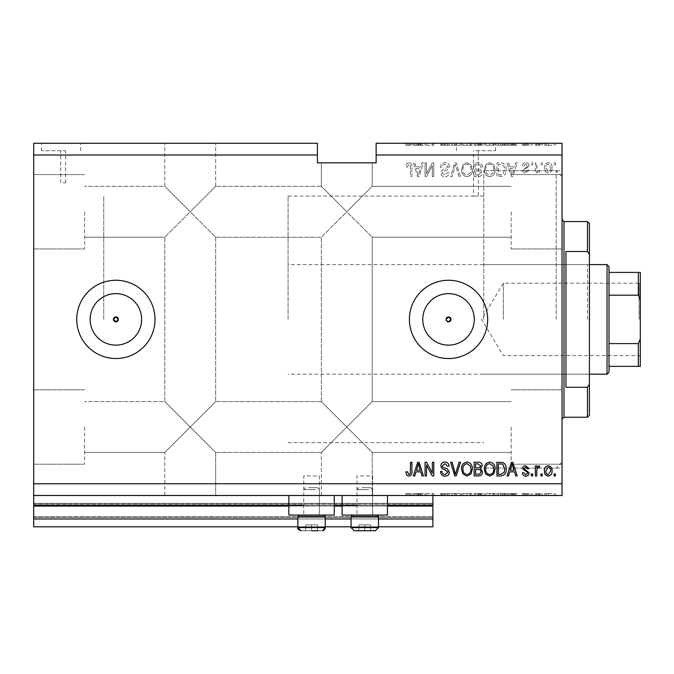 <?xml version="1.0" encoding="UTF-8"?>
<svg xmlns="http://www.w3.org/2000/svg" width="674" height="674" viewBox="0 0 674 674"><rect width="100%" height="100%" fill="white"/><g stroke="black" fill="none" stroke-linecap="round" stroke-linejoin="round"><path stroke-width="0.51" stroke-dasharray="3.37 2.53" d="M33.7 495.5L33.7 483.755L562.032 483.755L562.032 495.5L33.7 495.5L33.7 505.281L432.885 505.281L432.885 495.5L33.7 495.5L432.885 495.5M33.7 506.064L33.7 505.281L432.885 505.281L432.885 518.98L33.7 518.98L33.7 506.064L432.885 506.064M33.7 518.98L33.7 503.326L33.7 526.807L33.7 516.629L33.7 526.807L432.885 526.807L432.885 518.98M33.7 526.807L432.885 526.807L432.885 504.11L432.885 526.807L33.7 526.807M33.7 517.413L432.885 517.413L432.885 503.326L432.885 517.413L33.7 517.413M33.7 503.326L432.885 503.326L432.885 504.11L432.885 503.326L33.7 503.326L432.885 503.326L33.7 503.326L33.7 516.629L33.7 503.326M297.866 526.807L325.256 526.807M351.087 526.807L378.485 526.807M297.866 518.98L325.256 518.98M351.087 518.98L378.485 518.98M33.7 505.281L432.885 505.281M303.738 505.281L334.262 505.281M356.959 505.281L387.483 505.281M115.886 293.637A25.755 25.755 0 0 0 90.131 319.392A25.755 25.755 0 0 0 115.886 345.139A25.755 25.755 0 0 0 141.633 319.392A25.755 25.755 0 0 0 115.886 293.637M448.539 293.637A25.755 25.755 0 0 0 422.783 319.392A25.755 25.755 0 0 0 448.539 345.139A25.755 25.755 0 0 0 474.285 319.392A25.755 25.755 0 0 0 448.539 293.637M448.539 280.258A39.134 39.134 0 0 0 409.404 319.392A39.134 39.134 0 0 0 448.539 358.526A39.134 39.134 0 0 0 487.673 319.392A39.134 39.134 0 0 0 448.539 280.258M115.886 280.258A39.134 39.134 0 0 0 76.752 319.392A39.134 39.134 0 0 0 115.886 358.526A39.134 39.134 0 0 0 155.02 319.392A39.134 39.134 0 0 0 115.886 280.258M63.145 150.715L65.597 150.715L63.145 150.715M63.145 182.806L65.597 182.806L63.145 182.806M61.098 143.276L41.527 143.276L61.098 143.276M61.098 150.715L41.527 150.715L61.098 150.715M475.928 150.715L495.5 150.715L475.928 150.715M475.928 196.134C472.777 196.109 472.777 196.109 475.928 196.134C472.777 196.109 472.777 196.109 475.928 196.134C479.088 196.109 479.088 196.109 475.928 196.134C479.088 196.109 479.088 196.109 475.928 196.134M475.928 143.276L495.5 143.276L475.928 143.276M190.245 143.276L164.801 143.276L190.245 143.276M190.245 211.762L164.801 186.327L190.245 211.762L164.801 186.327L190.245 211.762L164.801 186.327L190.245 211.762L164.801 186.327L190.245 211.762L164.801 237.206L215.68 186.327L190.245 211.762L215.68 186.327L190.245 211.762L215.68 186.327L190.245 211.762L215.68 186.327L190.245 211.762L215.68 237.206L190.245 211.762M190.245 427.013L164.801 452.448L190.245 427.013L164.801 452.448L190.245 427.013L164.801 401.578L190.245 427.013L164.801 401.578L190.245 427.013L164.801 452.448L190.245 427.013L164.801 452.448L190.245 427.013L164.801 401.578L190.245 427.013L164.801 401.578L190.245 427.013L215.68 401.578L190.245 427.013L215.68 401.578L190.245 427.013L215.68 401.578L190.245 427.013L215.68 401.578L190.245 427.013L215.68 452.448L190.245 427.013M190.245 495.5L164.801 495.5L190.245 495.5M346.781 162.847L372.225 162.847L346.781 162.847M346.781 211.762L321.346 186.327L346.781 211.762L321.346 186.327L346.781 211.762L321.346 186.327L346.781 211.762L321.346 186.327L346.781 211.762L321.346 237.206L372.225 186.327L346.781 211.762L372.225 186.327L346.781 211.762L372.225 186.327L346.781 211.762L372.225 186.327L346.781 211.762L372.225 237.206L346.781 211.762M346.781 427.013L321.346 452.448L346.781 427.013L321.346 452.448L346.781 427.013L321.346 401.578L346.781 427.013L321.346 401.578L346.781 427.013L321.346 452.448L346.781 427.013L321.346 452.448L346.781 427.013L321.346 401.578L346.781 427.013L321.346 401.578L346.781 427.013L372.225 401.578L346.781 427.013L372.225 401.578L346.781 427.013L372.225 401.578L346.781 427.013L372.225 401.578L346.781 427.013L372.225 452.448L346.781 427.013M346.781 495.5L372.225 495.5L346.781 495.5M84.579 427.013L84.579 464.192L84.579 427.013M84.579 211.762L84.579 248.942L84.579 211.762M33.7 211.762L33.7 248.942L33.7 211.762M33.7 427.013L33.7 464.192L33.7 427.013M562.032 211.762L562.032 248.942L562.032 211.762M511.153 211.762L511.153 248.942L511.153 211.762M562.032 427.013L562.032 464.192L562.032 427.013M511.153 427.013L511.153 464.192L511.153 427.013M372.612 475.928L372.612 515.062L356.959 515.062L372.612 515.062L356.959 515.062L372.612 515.062L356.959 515.062L372.612 515.062L356.959 515.062L372.612 515.062L372.612 475.928L356.959 475.928L356.959 515.062L356.959 475.928L372.612 475.928M319.392 475.928L319.392 515.062L303.738 515.062L319.392 515.062L303.738 515.062L319.392 515.062L303.738 515.062L319.392 515.062L303.738 515.062L319.392 515.062L319.392 475.928L303.738 475.928L303.738 515.062L303.738 475.928L319.392 475.928M311.565 495.5L288.86 495.5L311.565 495.5M288.86 495.5L288.86 515.062L334.262 515.062L288.86 515.062L334.262 515.062L334.262 495.5M364.786 495.5L342.089 495.5L364.786 495.5M387.483 495.5L387.483 515.062L342.089 515.062L387.483 515.062L342.089 515.062L342.089 495.5M483.755 319.392L483.755 170.674L483.755 319.392M103.754 319.392L103.754 196.109L103.754 319.392M562.032 319.392L562.032 170.674L562.032 319.392M33.7 143.276L317.429 143.276L317.429 155.02L33.7 155.02L33.7 143.276M376.134 155.02L376.134 143.276L562.032 143.276L562.032 155.02L376.134 155.02L376.134 162.847L317.429 162.847L317.429 155.02M426.566 145.239L433.77 145.239L426.482 145.239L426.482 143.276L433.77 143.276L426.482 143.276L426.482 145.239L425.058 145.239L425.058 143.276L425.058 145.239L426.566 145.239L426.566 143.276M449.423 143.276L440.535 143.276L449.423 143.276L449.423 145.239L445.11 145.239L445.11 143.276M460.511 143.276L450.628 143.276L460.511 143.276L460.511 145.239L456.197 145.239L456.197 143.276M472.373 145.239L461.522 145.239L466.956 145.239L466.947 143.276L461.522 143.276L472.373 143.276L462.945 143.276L470.949 143.276L466.964 143.276L466.956 145.239L472.373 145.239L472.373 143.276M485.676 145.239L495.146 145.239L489.72 145.239L489.703 143.276L484.294 143.276L495.146 143.276L485.718 143.276L489.703 143.276L489.72 145.239L485.676 145.239L485.676 143.276M509.738 143.276L517.202 143.276L509.738 143.276L509.738 145.239L508.541 145.239L508.541 143.276M555.629 143.276L554.205 143.276L555.629 143.276L555.629 145.239L554.205 145.239L554.205 143.276L554.205 145.239L555.629 145.239L555.629 143.276M552.242 143.276L544.592 143.276L552.242 143.276L552.242 145.239L548.417 145.239L548.417 143.276L548.417 145.239L544.592 145.239L544.592 143.276M542.46 143.276L541.037 143.276L542.46 143.276L542.46 145.239L541.037 145.239L541.037 143.276L541.037 145.239L542.46 145.239L542.46 143.276M538.45 145.239L536.765 145.239L536.765 143.276L535.35 143.276L539.79 143.276L536.765 143.276L536.765 145.239L535.35 145.239L535.35 143.276L535.35 145.239L536.765 145.239L536.765 143.276L536.765 145.239L538.45 145.239L538.45 143.276M532.679 143.276L531.255 143.276L532.679 143.276L532.679 145.239L531.255 145.239L531.255 143.276L531.255 145.239L532.679 145.239L532.679 143.276M529.124 143.276L522.358 143.276L529.124 143.276L529.124 145.239L525.754 145.239L525.754 143.276L525.745 145.239L522.358 145.239L522.358 143.276M506.174 143.276L496.923 143.276L506.174 143.276L506.174 145.239L500.959 145.239L500.959 143.276M482.517 143.276L474.151 143.276L482.517 143.276L482.517 145.239L474.151 145.239L474.151 143.276L474.151 145.239L482.154 145.239L482.154 143.276M415.993 143.276L423.457 143.276L415.993 143.276L415.993 145.239L414.796 145.239L414.796 143.276M408.798 143.276L411.89 143.276L408.798 143.276L408.798 145.239L406.658 145.239L406.658 143.276M426.566 493.545L433.77 493.545L426.482 493.545L426.482 495.5L433.77 495.5L426.482 495.5L426.482 493.545L425.058 493.545L425.058 495.5L425.058 493.545L426.566 493.545L426.566 495.5M449.423 495.5L440.535 495.5L449.423 495.5L449.423 493.545L445.11 493.545L445.11 495.5M460.511 495.5L450.628 495.5L460.511 495.5L460.511 493.545L456.197 493.545L456.197 495.5M472.373 493.545L461.522 493.545L466.956 493.545L466.947 495.5L461.522 495.5L472.373 495.5L462.945 495.5L470.949 495.5L466.964 495.5L466.956 493.545L472.373 493.545L472.373 495.5M485.676 493.545L495.146 493.545L489.72 493.545L489.703 495.5L484.294 495.5L495.146 495.5L485.718 495.5L489.703 495.5L489.72 493.545L485.676 493.545L485.676 495.5M509.738 495.5L517.202 495.5L509.738 495.5L509.738 493.545L508.541 493.545L508.541 495.5M555.629 495.5L554.205 495.5L555.629 495.5L555.629 493.545L554.205 493.545L554.205 495.5L554.205 493.545L555.629 493.545L555.629 495.5M552.242 495.5L544.592 495.5L552.242 495.5L552.242 493.545L548.417 493.545L548.417 495.5L548.417 493.545L544.592 493.545L544.592 495.5M542.46 495.5L541.037 495.5L542.46 495.5L542.46 493.545L541.037 493.545L541.037 495.5L541.037 493.545L542.46 493.545L542.46 495.5M538.45 493.545L536.765 493.545L536.765 495.5L535.35 495.5L539.79 495.5L536.765 495.5L536.765 493.545L535.35 493.545L535.35 495.5L535.35 493.545L536.765 493.545L536.765 495.5L536.765 493.545L538.45 493.545L538.45 495.5M532.679 495.5L531.255 495.5L532.679 495.5L532.679 493.545L531.255 493.545L531.255 495.5L531.255 493.545L532.679 493.545L532.679 495.5M529.124 495.5L522.358 495.5L529.124 495.5L529.124 493.545L525.754 493.545L525.754 495.5L525.745 493.545L522.358 493.545L522.358 495.5M506.174 495.5L496.923 495.5L506.174 495.5L506.174 493.545L500.959 493.545L500.959 495.5M482.517 495.5L474.151 495.5L482.517 495.5L482.517 493.545L474.151 493.545L474.151 495.5L474.151 493.545L482.154 493.545L482.154 495.5M415.993 495.5L423.457 495.5L415.993 495.5L415.993 493.545L414.796 493.545L414.796 495.5M408.798 495.5L411.89 495.5L408.798 495.5L408.798 493.545L406.658 493.545L406.658 495.5M562.032 483.755L562.032 155.02M33.7 483.755L33.7 155.02M426.482 173.749L426.482 162.847L425.058 162.847L425.058 176.546L426.566 176.546L432.346 165.627L432.346 176.546L433.77 176.546L433.77 162.847L432.245 162.847L426.482 173.749L426.482 162.847L425.058 162.847L425.058 176.546L426.566 176.546L432.346 165.627L432.346 176.546L433.77 176.546L433.77 162.847L432.245 162.847L426.482 173.749M449.423 166.655C449.17 164.077 447.73 162.746 445.11 162.67C442.228 162.847 440.703 164.389 440.535 167.295L441.95 167.472C442.136 165.467 443.231 164.397 445.236 164.271L447.999 166.613L444.579 169.208C442.355 169.57 441.116 170.825 440.889 172.974C441.091 175.383 442.422 176.63 444.865 176.723C447.469 176.596 448.867 175.232 449.069 172.628L447.646 172.451L444.907 175.122L442.312 172.94L442.759 171.55L447.317 169.932L449.423 166.655C449.17 164.077 447.73 162.746 445.11 162.67C442.228 162.847 440.703 164.389 440.535 167.295L441.95 167.472C442.136 165.467 443.231 164.397 445.236 164.271L447.999 166.613L444.579 169.208C442.355 169.57 441.116 170.825 440.889 172.974C441.091 175.383 442.422 176.63 444.865 176.723C447.469 176.596 448.867 175.232 449.069 172.628L447.646 172.451L444.907 175.122L442.312 172.94L442.759 171.55L447.317 169.932L449.423 166.655M460.511 176.546L456.197 162.847L454.723 162.847L450.628 176.546L452.094 176.546L455.388 164.448L459.028 176.546L460.511 176.546L456.197 162.847L454.723 162.847L450.628 176.546L452.094 176.546L455.388 164.448L459.028 176.546L460.511 176.546M466.947 162.67L462.912 164.818L461.522 169.511C461.361 173.589 463.173 175.99 466.956 176.723C470.671 176.015 472.474 173.665 472.373 169.68L470.974 164.759L466.947 162.67L462.912 164.818L461.522 169.511C461.361 173.589 463.173 175.99 466.956 176.723C470.671 176.015 472.474 173.665 472.373 169.68L470.974 164.759L466.947 162.67M489.72 162.67L485.676 164.818L484.294 169.511C484.126 173.589 485.937 175.99 489.728 176.723C493.435 176.015 495.247 173.665 495.146 169.68L493.747 164.759L489.72 162.67L485.676 164.818L484.294 169.511C484.126 173.589 485.937 175.99 489.728 176.723C493.435 176.015 495.247 173.665 495.146 169.68L493.747 164.759L489.72 162.67M509.738 166.941L508.541 162.847L507.059 162.847L511.44 176.546L512.821 176.546L517.202 162.847L515.72 162.847L514.523 166.941L509.738 166.941L508.541 162.847L507.059 162.847L511.44 176.546L512.821 176.546L517.202 162.847L515.72 162.847L514.523 166.941L509.738 166.941M555.443 164.801L555.443 162.847L554.028 162.847L554.028 164.801L555.443 164.801L555.443 162.847L554.028 162.847L554.028 164.801L555.443 164.801M552.065 167.927C552.25 164.962 550.978 163.209 548.24 162.67C545.544 163.201 544.272 164.919 544.415 167.826C544.263 170.749 545.536 172.468 548.24 172.991C550.911 172.477 552.183 170.792 552.065 167.927C552.25 164.962 550.978 163.209 548.24 162.67C545.544 163.201 544.272 164.919 544.415 167.826C544.263 170.749 545.536 172.468 548.24 172.991C550.911 172.477 552.183 170.792 552.065 167.927M542.284 164.801L542.284 162.847L540.86 162.847L540.86 164.801L542.284 164.801L542.284 162.847L540.86 162.847L540.86 164.801L542.284 164.801M536.765 168.011L536.765 162.847L535.35 162.847L535.35 172.805L536.765 172.805L536.765 171.221L538.45 172.991L539.79 172.451L539.259 171.028L538.299 171.204L537.018 170.05L536.765 162.847L535.35 162.847L535.35 172.805L536.765 172.805L536.765 171.221L538.45 172.991L539.79 172.451L539.259 171.028L538.299 171.204L537.018 170.05L536.765 168.011M532.679 164.801L532.679 162.847L531.255 162.847L531.255 164.801L532.679 164.801L532.679 162.847L531.255 162.847L531.255 164.801L532.679 164.801M529.124 165.88C528.964 163.816 527.843 162.746 525.754 162.67C523.749 162.771 522.62 163.841 522.358 165.871L523.782 166.048L525.855 164.094L527.7 165.636L527.371 166.537L522.535 170.143C522.729 172.013 523.774 172.957 525.695 172.991L528.938 170.143L527.515 169.966L525.745 171.567L523.959 170.345L529.124 165.88C528.964 163.816 527.843 162.746 525.754 162.67C523.749 162.771 522.62 163.841 522.358 165.871L523.782 166.048L525.855 164.094L527.7 165.636L527.371 166.537L522.535 170.143C522.729 172.013 523.774 172.957 525.695 172.991L528.938 170.143L527.515 169.966L525.745 171.567L523.959 170.345L529.124 165.88M506.174 169.772C506.418 165.72 504.683 163.411 500.959 162.847L496.923 162.847L496.923 176.546L502.964 176.293C505.323 174.861 506.393 172.687 506.174 169.772C506.418 165.72 504.683 163.411 500.959 162.847L496.923 162.847L496.923 176.546L502.964 176.293C505.323 174.861 506.393 172.687 506.174 169.772M482.517 166.866C482.399 164.212 481.017 162.872 478.371 162.847L474.151 162.847L474.151 176.546L478.397 176.546C480.697 176.529 481.952 175.383 482.154 173.1L480.629 170.227L482.517 166.866C482.399 164.212 481.017 162.872 478.371 162.847L474.151 162.847L474.151 176.546L478.397 176.546C480.697 176.529 481.952 175.383 482.154 173.1L480.629 170.227L482.517 166.866M415.993 166.941L414.796 162.847L413.314 162.847L417.686 176.546L419.076 176.546L423.457 162.847L421.975 162.847L420.778 166.941L415.993 166.941L414.796 162.847L413.314 162.847L417.686 176.546L419.076 176.546L423.457 162.847L421.975 162.847L420.778 166.941L415.993 166.941M408.798 162.67L406.658 163.639L405.841 166.941L407.264 167.118L408.865 164.271L410.281 165.307L410.466 176.546L411.89 176.546L411.89 167.245C412.168 164.658 411.132 163.133 408.798 162.67L406.658 163.639L405.841 166.941L407.264 167.118L408.865 164.271L410.281 165.307L410.466 176.546L411.89 176.546L411.89 167.245C412.168 164.658 411.132 163.133 408.798 162.67M550.641 167.834C550.81 169.84 550.001 171.086 548.206 171.567L545.839 167.834C545.67 165.821 546.488 164.574 548.282 164.094L550.641 167.834C550.81 169.84 550.001 171.086 548.206 171.567L545.839 167.834C545.67 165.821 546.488 164.574 548.282 164.094L550.641 167.834M512.13 175.122L510.201 168.542L514.051 168.542L512.13 175.122L510.201 168.542L514.051 168.542L512.13 175.122M500.748 174.945L498.347 174.945L498.347 164.448L500.79 164.448L504.203 166.444L504.75 169.789L502.686 174.667L498.347 174.945L498.347 164.448L500.79 164.448L504.203 166.444L504.75 169.789L502.686 174.667L500.748 174.945M493.124 172.822L489.737 175.122C486.839 174.532 485.499 172.654 485.718 169.494C485.625 166.545 486.957 164.801 489.703 164.271C492.534 164.844 493.874 166.663 493.722 169.722L493.124 172.822L489.737 175.122C486.839 174.532 485.499 172.654 485.718 169.494C485.625 166.545 486.957 164.801 489.703 164.271C492.534 164.844 493.874 166.663 493.722 169.722L493.124 172.822M478.203 169.25L475.574 169.25L475.574 164.448L479.778 164.625L481.093 166.857C480.933 168.567 479.972 169.368 478.203 169.25L475.574 169.25L475.574 164.448L479.778 164.625L481.093 166.857C480.933 168.567 479.972 169.368 478.203 169.25M477.908 174.945L475.574 174.945L475.574 170.851L479.492 170.985L480.731 172.873L477.908 174.945L475.574 174.945L475.574 170.851L479.492 170.985L480.731 172.873L477.908 174.945M470.359 172.822L466.964 175.122C464.066 174.532 462.726 172.654 462.945 169.494C462.853 166.545 464.184 164.801 466.939 164.271C469.77 164.844 471.109 166.663 470.949 169.722L470.359 172.822L466.964 175.122C464.066 174.532 462.726 172.654 462.945 169.494C462.853 166.545 464.184 164.801 466.939 164.271C469.77 164.844 471.109 166.663 470.949 169.722L470.359 172.822M418.386 175.122L416.456 168.542L420.306 168.542L418.386 175.122L416.456 168.542L420.306 168.542L418.386 175.122M406.658 475.145L405.841 471.842L407.264 471.665L408.865 474.504L410.281 473.477L410.466 462.238L411.89 462.238L411.89 471.53C412.168 474.117 411.132 475.65 408.798 476.105L406.658 475.145M508.541 475.928L507.059 475.928L511.44 462.238L512.821 462.238L517.202 475.928L515.72 475.928L514.523 471.842L509.738 471.842L508.541 475.928M512.13 463.661L510.201 470.241L514.051 470.241L512.13 463.661M525.754 476.105C523.749 476.004 522.62 474.934 522.358 472.904L523.782 472.727L525.855 474.69L527.7 473.14L527.371 472.238L522.535 468.632C522.729 466.762 523.774 465.818 525.695 465.793L528.938 468.641L527.515 468.818L525.745 467.217L523.959 468.43L529.124 472.895C528.964 474.959 527.843 476.029 525.754 476.105M532.679 475.928L531.255 475.928L531.255 473.974L532.679 473.974L532.679 475.928M536.765 475.928L535.35 475.928L535.35 465.97L536.765 465.97L536.765 467.562L538.45 465.793L539.79 466.324L539.259 467.748L538.299 467.571L537.018 468.733L536.765 475.928M555.443 475.928L554.028 475.928L554.028 473.974L555.443 473.974L555.443 475.928M548.24 476.105C545.544 475.583 544.272 473.864 544.415 470.949C544.263 468.026 545.536 466.307 548.24 465.793C550.911 466.298 552.183 467.983 552.065 470.848C552.25 473.814 550.978 475.566 548.24 476.105M550.641 470.941C550.81 468.936 550.001 467.697 548.206 467.217L545.839 470.941C545.67 472.954 546.488 474.201 548.282 474.69L550.641 470.941M542.284 475.928L540.86 475.928L540.86 473.974L542.284 473.974L542.284 475.928M500.959 475.928L496.923 475.928L496.923 462.238L502.964 462.49C505.323 463.914 506.393 466.088 506.174 469.011C506.418 473.064 504.683 475.372 500.959 475.928M500.748 463.838L498.347 463.838L498.347 474.328L500.79 474.328L504.203 472.331L504.75 468.986L502.686 464.108L500.748 463.838M485.676 473.957L484.294 469.264C484.126 465.186 485.937 462.785 489.728 462.052C493.435 462.768 495.247 465.111 495.146 469.096L493.747 474.016L489.72 476.105L485.676 473.957M493.124 465.961L489.737 463.653C486.839 464.251 485.499 466.122 485.718 469.289C485.625 472.23 486.957 473.974 489.703 474.504C492.534 473.932 493.874 472.12 493.722 469.053L493.124 465.961M478.371 475.928L474.151 475.928L474.151 462.238L478.397 462.238C480.697 462.246 481.952 463.392 482.154 465.675L480.629 468.548L482.517 471.91C482.399 474.572 481.017 475.911 478.371 475.928M478.203 469.525L475.574 469.525L475.574 474.328L479.778 474.159L481.093 471.918C480.933 470.208 479.972 469.407 478.203 469.525M477.908 463.838L475.574 463.838L475.574 467.925L479.492 467.798L480.731 465.903L477.908 463.838M462.912 473.957L461.522 469.264C461.361 465.186 463.173 462.785 466.956 462.052C470.671 462.768 472.474 465.111 472.373 469.096L470.974 474.016L466.947 476.105L462.912 473.957M470.359 465.961L466.964 463.653C464.066 464.251 462.726 466.122 462.945 469.289C462.853 472.23 464.184 473.974 466.939 474.504C469.77 473.932 471.109 472.12 470.949 469.053L470.359 465.961M456.197 475.928L454.723 475.928L450.628 462.238L452.094 462.238L455.388 474.328L459.028 462.238L460.511 462.238L456.197 475.928M445.11 476.105C442.228 475.928 440.703 474.386 440.535 471.48L441.95 471.303C442.136 473.316 443.231 474.378 445.236 474.504L447.999 472.162L444.579 469.567C442.355 469.205 441.116 467.958 440.889 465.81C441.091 463.4 442.422 462.145 444.865 462.052C447.469 462.179 448.867 463.544 449.069 466.147L447.646 466.324L444.907 463.653L442.312 465.844L442.759 467.234L447.317 468.851L449.423 472.12C449.17 474.707 447.73 476.038 445.11 476.105M426.482 475.928L425.058 475.928L425.058 462.238L426.566 462.238L432.346 473.148L432.346 462.238L433.77 462.238L433.77 475.928L432.245 475.928L426.482 465.026L426.482 475.928M414.796 475.928L413.314 475.928L417.686 462.238L419.076 462.238L423.457 475.928L421.975 475.928L420.778 471.842L415.993 471.842L414.796 475.928M418.386 463.661L416.456 470.241L420.306 470.241L418.386 463.661M544.592 493.545L552.242 493.545M550.818 493.545L546.016 493.545L550.818 493.545L550.818 495.5L546.016 495.5L550.818 495.5M548.383 493.545L548.383 495.5M546.016 493.545L546.016 495.5M548.459 493.545L548.459 495.5M539.79 493.545L539.79 495.5M539.259 493.545L539.259 495.5M538.299 493.545L538.299 495.5M537.018 493.545L537.018 495.5M522.358 493.545L523.782 493.545L523.782 495.5M523.782 493.545L525.855 493.545L525.855 495.5M525.855 493.545L527.7 493.545L527.7 495.5M527.7 493.545L527.371 495.5M527.371 493.545L522.535 493.545L522.535 495.5M522.535 493.545L525.695 493.545L525.695 495.5M525.695 493.545L528.938 493.545L528.938 495.5M528.938 493.545L527.515 493.545L527.515 495.5M527.515 493.545L523.959 493.545L523.959 495.5M523.959 493.545L524.414 493.545L524.414 495.5M524.414 493.545L529.124 493.545M508.541 493.545L507.059 493.545L507.059 495.5M507.059 493.545L511.44 493.545L511.44 495.5M511.44 493.545L512.821 493.545L512.821 495.5M512.821 493.545L517.202 493.545L517.202 495.5M517.202 493.545L515.72 493.545L515.72 495.5M515.72 493.545L514.523 493.545L514.523 495.5M514.523 493.545L509.738 493.545M512.13 493.545L510.201 493.545L514.051 493.545L512.13 493.545L512.13 495.5L510.201 495.5L512.13 495.5M511.499 493.545L511.499 495.5M510.201 493.545L510.201 495.5M514.051 493.545L514.051 495.5M500.959 493.545L496.923 493.545L496.923 495.5L496.923 493.545L502.964 493.545L502.964 495.5M502.964 493.545L506.174 493.545M500.748 493.545L504.75 493.545L500.748 493.545L500.748 495.5L498.347 495.5L504.75 495.5L500.748 495.5M498.347 493.545L498.347 495.5L498.347 493.545M502.686 493.545L502.686 495.5M504.75 493.545L504.75 495.5M504.203 493.545L504.203 495.5M500.79 493.545L500.79 495.5L500.782 493.545M484.294 493.545L484.294 495.5M489.728 493.545L489.728 495.5L489.737 493.545L485.718 493.545L489.737 493.545M495.146 493.545L495.146 495.5M493.747 493.545L493.747 495.5M485.718 493.545L485.718 495.5M493.124 493.545L493.124 495.5M493.722 493.545L493.722 495.5M482.154 493.545L480.629 493.545L480.629 495.5M480.629 493.545L482.517 493.545M478.203 493.545L481.093 493.545L478.203 493.545L478.203 495.5L475.574 495.5L481.093 495.5L478.203 495.5M477.908 493.545L480.731 493.545L477.908 493.545L477.908 495.5M475.574 493.545L475.574 495.5L475.574 493.545M480.731 493.545L480.731 495.5M479.492 493.545L479.492 495.5M481.093 493.545L481.093 495.5M479.778 493.545L479.778 495.5M478.397 493.545L478.397 495.5L478.397 493.545M462.912 493.545L462.912 495.5M461.522 493.545L461.522 495.5M470.974 493.545L470.974 495.5L470.949 493.545L466.964 493.545L470.949 493.545M462.945 493.545L466.939 493.545L462.945 493.545L462.945 495.5M466.964 493.545L466.964 495.5L466.939 493.545M470.359 493.545L470.359 495.5M456.197 493.545L454.723 493.545L454.723 495.5M454.723 493.545L450.628 493.545L450.628 495.5M450.628 493.545L452.094 493.545L452.094 495.5M452.094 493.545L455.388 493.545L455.388 495.5M455.388 493.545L459.028 493.545L459.028 495.5M459.028 493.545L460.511 493.545M445.11 493.545L440.535 493.545L440.535 495.5M440.535 493.545L441.95 493.545L441.95 495.5M441.95 493.545L445.236 493.545L445.236 495.5M445.236 493.545L447.999 493.545L447.999 495.5M447.999 493.545L440.889 493.545L440.889 495.5M440.889 493.545L444.865 493.545L444.865 495.5M444.865 493.545L449.069 493.545L449.069 495.5M449.069 493.545L447.646 493.545L447.646 495.5M447.646 493.545L444.907 493.545L444.907 495.5L444.933 493.545L442.312 493.545L442.312 495.5M442.312 493.545L442.759 493.545L442.759 495.5M442.759 493.545L447.317 493.545L447.317 495.5M447.317 493.545L449.423 493.545M432.346 493.545L432.346 495.5L432.346 493.545M433.77 493.545L433.77 495.5L433.77 493.545M432.245 493.545L432.245 495.5M414.796 493.545L413.314 493.545L413.314 495.5M413.314 493.545L417.686 493.545L417.686 495.5M417.686 493.545L419.076 493.545L419.076 495.5M419.076 493.545L423.457 493.545L423.457 495.5M423.457 493.545L421.975 493.545L421.975 495.5M421.975 493.545L420.778 493.545L420.778 495.5M420.778 493.545L415.993 493.545M418.386 493.545L416.456 493.545L420.306 493.545L418.386 493.545L418.386 495.5L416.456 495.5L418.386 495.5M417.745 493.545L417.745 495.5M416.456 493.545L416.456 495.5M420.306 493.545L420.306 495.5M406.658 493.545L405.841 493.545L405.841 495.5M405.841 493.545L407.264 493.545L407.264 495.5M407.264 493.545L408.865 493.545L408.865 495.5M408.865 493.545L410.281 493.545L410.281 495.5M410.281 493.545L410.466 495.5L410.466 493.545L411.89 493.545L411.89 495.5L411.89 493.545L408.798 493.545M544.592 145.239L552.242 145.239M550.818 145.239L546.016 145.239L550.818 145.239L550.818 143.276L546.016 143.276L550.818 143.276M548.383 145.239L548.383 143.276M546.016 145.239L546.016 143.276M548.459 145.239L548.459 143.276M539.79 145.239L539.79 143.276M539.259 145.239L539.259 143.276M538.299 145.239L538.299 143.276M537.018 145.239L537.018 143.276M522.358 145.239L523.782 145.239L523.782 143.276M523.782 145.239L525.855 145.239L525.855 143.276M525.855 145.239L527.7 145.239L527.7 143.276M527.7 145.239L527.371 143.276M527.371 145.239L522.535 145.239L522.535 143.276M522.535 145.239L525.695 145.239L525.695 143.276M525.695 145.239L528.938 145.239L528.938 143.276M528.938 145.239L527.515 145.239L527.515 143.276M527.515 145.239L523.959 145.239L523.959 143.276M523.959 145.239L524.414 145.239L524.414 143.276M524.414 145.239L529.124 145.239M508.541 145.239L507.059 145.239L507.059 143.276M507.059 145.239L511.44 145.239L511.44 143.276M511.44 145.239L512.821 145.239L512.821 143.276M512.821 145.239L517.202 145.239L517.202 143.276M517.202 145.239L515.72 145.239L515.72 143.276M515.72 145.239L514.523 145.239L514.523 143.276M514.523 145.239L509.738 145.239M512.13 145.239L510.201 145.239L514.051 145.239L512.13 145.239L512.13 143.276L510.201 143.276L512.13 143.276M511.499 145.239L511.499 143.276M510.201 145.239L510.201 143.276M514.051 145.239L514.051 143.276M500.959 145.239L496.923 145.239L496.923 143.276L496.923 145.239L502.964 145.239L502.964 143.276M502.964 145.239L506.174 145.239M500.748 145.239L504.75 145.239L500.748 145.239L500.748 143.276L498.347 143.276L504.75 143.276L500.748 143.276M498.347 145.239L498.347 143.276L498.347 145.239M502.686 145.239L502.686 143.276M504.75 145.239L504.75 143.276M504.203 145.239L504.203 143.276M500.79 145.239L500.79 143.276L500.782 145.239M484.294 145.239L484.294 143.276M489.728 145.239L489.728 143.276L489.737 145.239L485.718 145.239L489.737 145.239M495.146 145.239L495.146 143.276M493.747 145.239L493.747 143.276M485.718 145.239L485.718 143.276M493.124 145.239L493.124 143.276M493.722 145.239L493.722 143.276M482.154 145.239L480.629 145.239L480.629 143.276M480.629 145.239L482.517 145.239M478.203 145.239L481.093 145.239L478.203 145.239L478.203 143.276L475.574 143.276L481.093 143.276L478.203 143.276M477.908 145.239L480.731 145.239L477.908 145.239L477.908 143.276M475.574 145.239L475.574 143.276L475.574 145.239M480.731 145.239L480.731 143.276M479.492 145.239L479.492 143.276M481.093 145.239L481.093 143.276M479.778 145.239L479.778 143.276M478.397 145.239L478.397 143.276L478.397 145.239M462.912 145.239L462.912 143.276M461.522 145.239L461.522 143.276M470.974 145.239L470.974 143.276L470.949 145.239L466.964 145.239L470.949 145.239M462.945 145.239L466.939 145.239L462.945 145.239L462.945 143.276M466.964 145.239L466.964 143.276L466.939 145.239M470.359 145.239L470.359 143.276M456.197 145.239L454.723 145.239L454.723 143.276M454.723 145.239L450.628 145.239L450.628 143.276M450.628 145.239L452.094 145.239L452.094 143.276M452.094 145.239L455.388 145.239L455.388 143.276M455.388 145.239L459.028 145.239L459.028 143.276M459.028 145.239L460.511 145.239M445.11 145.239L440.535 145.239L440.535 143.276M440.535 145.239L441.95 145.239L441.95 143.276M441.95 145.239L445.236 145.239L445.236 143.276M445.236 145.239L447.999 145.239L447.999 143.276M447.999 145.239L440.889 145.239L440.889 143.276M440.889 145.239L444.865 145.239L444.865 143.276M444.865 145.239L449.069 145.239L449.069 143.276M449.069 145.239L447.646 145.239L447.646 143.276M447.646 145.239L444.907 145.239L444.907 143.276L444.933 145.239L442.312 145.239L442.312 143.276M442.312 145.239L442.759 145.239L442.759 143.276M442.759 145.239L447.317 145.239L447.317 143.276M447.317 145.239L449.423 145.239M432.346 145.239L432.346 143.276L432.346 145.239M433.77 145.239L433.77 143.276L433.77 145.239M432.245 145.239L432.245 143.276M414.796 145.239L413.314 145.239L413.314 143.276M413.314 145.239L417.686 145.239L417.686 143.276M417.686 145.239L419.076 145.239L419.076 143.276M419.076 145.239L423.457 145.239L423.457 143.276M423.457 145.239L421.975 145.239L421.975 143.276M421.975 145.239L420.778 145.239L420.778 143.276M420.778 145.239L415.993 145.239M418.386 145.239L416.456 145.239L420.306 145.239L418.386 145.239L418.386 143.276L416.456 143.276L418.386 143.276M417.745 145.239L417.745 143.276M416.456 145.239L416.456 143.276M420.306 145.239L420.306 143.276M406.658 145.239L405.841 145.239L405.841 143.276M405.841 145.239L407.264 145.239L407.264 143.276M407.264 145.239L408.865 145.239L408.865 143.276M408.865 145.239L410.281 145.239L410.281 143.276M410.281 145.239L410.466 143.276L410.466 145.239L411.89 145.239L411.89 143.276L411.89 145.239L408.798 145.239M314.985 530.724L304.715 530.724L314.985 530.724M308.625 487.673L317.429 487.673L308.625 487.673M315.474 489.627L303.738 489.627L315.474 489.627M305.381 515.062L323.933 515.062L305.381 515.062M318.414 516.394L297.866 516.394L318.414 516.394M318.414 530.724L300.992 530.724L322.13 530.724L304.715 530.724L305.634 530.724L305.634 524.852L311.565 524.852L305.634 524.852L305.634 530.724L318.414 530.724L311.565 530.724L311.565 524.852L317.496 524.852L311.565 524.852L311.565 530.724L311.565 524.852L305.634 524.852L317.496 524.852L317.496 530.724L317.496 524.852L311.565 524.852L311.565 530.724M297.866 516.394L325.256 516.394L325.256 527.59L297.866 527.59L325.256 527.59L297.866 527.59L297.866 516.394L299.197 515.062M305.634 524.852L305.634 530.724L305.634 524.852M317.496 524.852L317.496 530.724L317.496 524.852M368.215 530.724L357.936 530.724L368.215 530.724M361.854 487.673L370.658 487.673L361.854 487.673M368.703 489.627L356.959 489.627L368.703 489.627M358.602 515.062L377.154 515.062L358.602 515.062M351.087 516.394L378.485 516.394L351.087 516.394L378.485 516.394L378.485 527.59L351.087 527.59L378.485 527.59L351.087 527.59L351.087 516.394L352.418 515.062M375.351 530.724L354.221 530.724L371.635 530.724L357.936 530.724L358.854 530.724L358.854 524.852L364.786 524.852L358.854 524.852L358.854 530.724L364.786 530.724L364.786 524.852L370.717 524.852L364.786 524.852L364.786 530.724L371.635 530.724M370.717 524.852L370.717 530.724L370.717 524.852L358.854 524.852L370.717 524.852L370.717 530.724L370.717 524.852M358.854 524.852L358.854 530.724L358.854 524.852M364.786 524.852L364.786 530.724L364.786 524.852M589.421 319.392L589.421 262.641L589.421 319.392M587.467 319.392L587.467 264.596L587.467 319.392M556.16 319.392L556.16 170.674L556.16 319.392M587.467 417.231L587.467 387.289L565.941 387.289L565.941 251.495L587.467 251.495L587.467 221.552M589.421 415.268L589.421 223.507M587.467 387.289L589.421 384.433M589.421 254.342L587.467 251.495M565.941 387.289L565.941 251.495L565.941 387.289M640.3 319.392L640.3 282.018L640.3 319.392M639.129 319.392L639.129 283.19L639.129 319.392M503.326 319.392L503.326 283.19L503.326 319.392M607.038 264.596L607.038 374.18M608.993 372.225L608.993 266.559M288.084 319.392L288.084 196.109L288.084 319.392M608.993 366.353L638.345 366.353L638.345 343.597L640.3 338.955L640.3 272.422M608.993 295.187L638.345 295.187L640.3 299.82M608.993 343.597L638.345 343.597M608.993 272.422L638.345 272.422L638.345 295.187M640.3 366.353L640.3 338.955M33.7 516.629L432.885 516.629L33.7 516.629M33.7 504.11L432.885 504.11L33.7 504.11M288.86 506.064L334.262 506.064M342.089 506.064L387.483 506.064M526.032 493.545L526.032 495.5L526.006 493.545M512.906 493.545L512.906 495.5M478.371 493.545L478.371 495.5M478.085 493.545L478.085 495.5M454.832 493.545L454.832 495.5M455.986 493.545L455.986 495.5M444.579 493.545L444.579 495.5M419.161 493.545L419.161 495.5M410.466 493.545L410.466 495.5M526.032 145.239L526.032 143.276L526.006 145.239M512.906 145.239L512.906 143.276M478.371 145.239L478.371 143.276M478.085 145.239L478.085 143.276M454.832 145.239L454.832 143.276M455.986 145.239L455.986 143.276M444.579 145.239L444.579 143.276M419.161 145.239L419.161 143.276M410.466 145.239L410.466 143.276M563.986 417.231L563.986 221.552M60.702 182.806L60.702 150.715M41.527 150.715L41.527 143.276M288.084 196.109L473.485 196.109L473.485 150.715M456.365 150.715L456.365 143.276M164.801 186.327L164.801 143.276L164.801 186.327L84.579 186.327L164.801 186.327M164.801 495.5L164.801 452.448L164.801 495.5M164.801 401.578L164.801 237.206L164.801 401.578L84.579 401.578L164.801 401.578M321.346 186.327L321.346 162.847L321.346 186.327L215.68 186.327L321.346 186.327M321.346 495.5L321.346 452.448L321.346 495.5M321.346 401.578L321.346 237.206L321.346 401.578L215.68 401.578L321.346 401.578M84.579 174.591L33.7 174.591L84.579 174.591M84.579 389.833L33.7 389.833L84.579 389.833M511.153 174.591L562.032 174.591L511.153 174.591M511.153 389.833L562.032 389.833L511.153 389.833M478.38 150.715L478.38 196.109L483.755 196.109M562.032 176.546L556.16 170.674L483.755 170.674L562.032 170.674M372.225 401.578L511.153 401.578L372.225 401.578L372.225 237.206L511.153 237.206L372.225 237.206L372.225 401.578M372.225 186.327L511.153 186.327L372.225 186.327L372.225 162.847L372.225 186.327M215.68 237.206L321.346 237.206L215.68 237.206L215.68 401.578L215.68 237.206M215.68 452.448L321.346 452.448L215.68 452.448L215.68 495.5L215.68 452.448M372.225 452.448L511.153 452.448L372.225 452.448L372.225 495.5L372.225 452.448M562.032 462.238L556.16 468.101L483.755 468.101L562.032 468.101M288.084 442.666L483.755 442.666M511.153 464.192L562.032 464.192L511.153 464.192M511.153 248.942L562.032 248.942L511.153 248.942M84.579 464.192L33.7 464.192L84.579 464.192M84.579 248.942L33.7 248.942L84.579 248.942M84.579 237.206L164.801 237.206L84.579 237.206M84.579 452.448L164.801 452.448L84.579 452.448M215.68 186.327L215.68 143.276L215.68 186.327M495.5 150.715L495.5 143.276M80.661 150.715L80.661 143.276M65.597 182.806L65.597 150.715M305.693 487.673L303.738 489.627L303.738 515.062L303.738 489.627L305.693 487.673M323.562 530.379L322.56 530.691M323.933 515.062L325.256 516.394M319.392 489.627L319.392 515.062L319.392 489.627L317.429 487.673L319.392 489.627M305.634 530.455L304.715 530.724L305.634 530.455M358.913 487.673L356.959 489.627L356.959 515.062L356.959 489.627L358.913 487.673M372.612 489.627L372.612 515.062L372.612 489.627L370.658 487.673L372.612 489.627M358.854 530.455L357.936 530.724L358.854 530.455M377.154 515.062L378.485 516.394M483.755 264.596L587.467 264.596L589.421 262.641M483.755 374.18L587.467 374.18L589.421 376.134M640.3 356.765L639.129 355.586L503.326 355.586L481.573 319.392L503.326 283.19L639.129 283.19L640.3 282.018M589.421 374.18L288.084 374.18M589.421 264.596L288.084 264.596"/><path stroke-width="1.01" d="M33.7 155.02L317.429 155.02L317.429 143.276L33.7 143.276L33.7 526.807L297.866 526.807M325.256 526.807L351.087 526.807M378.485 526.807L432.885 526.807L432.885 518.98L378.485 518.98M33.7 518.98L297.866 518.98M325.256 518.98L351.087 518.98M387.483 506.064L432.885 506.064L432.885 518.98M432.885 506.064L432.885 505.281L387.483 505.281M33.7 505.281L303.738 505.281M334.262 505.281L356.959 505.281M432.885 495.5L432.885 505.281M446.281 320.327L448.539 321.835L450.982 319.392L448.539 316.94A2.443 2.443 0 0 0 446.087 319.392A2.443 2.443 0 0 0 448.539 321.835A2.443 2.443 0 0 0 450.982 319.392A2.443 2.443 0 0 0 448.539 316.94L446.087 319.392M113.443 319.392L115.886 321.835L118.329 319.392L115.886 316.94A2.443 2.443 0 0 0 113.443 319.392A2.443 2.443 0 0 0 115.886 321.835A2.443 2.443 0 0 0 118.329 319.392A2.443 2.443 0 0 0 115.886 316.94L113.443 319.392M115.886 293.637A25.755 25.755 0 0 0 90.131 319.392A25.755 25.755 0 0 0 115.886 345.139A25.755 25.755 0 0 0 141.633 319.392A25.755 25.755 0 0 0 115.886 293.637M448.539 293.637A25.755 25.755 0 0 0 422.783 319.392A25.755 25.755 0 0 0 448.539 345.139A25.755 25.755 0 0 0 474.285 319.392A25.755 25.755 0 0 0 448.539 293.637M448.539 280.258A39.134 39.134 0 0 0 409.404 319.392A39.134 39.134 0 0 0 448.539 358.526A39.134 39.134 0 0 0 487.673 319.392A39.134 39.134 0 0 0 448.539 280.258M115.886 280.258A39.134 39.134 0 0 0 76.752 319.392A39.134 39.134 0 0 0 115.886 358.526A39.134 39.134 0 0 0 155.02 319.392A39.134 39.134 0 0 0 115.886 280.258M334.262 495.5L334.262 515.062L288.86 515.062L288.86 495.5M342.089 495.5L342.089 515.062L387.483 515.062L387.483 495.5M317.429 155.02L317.429 162.847L376.134 162.847L376.134 143.276L562.032 143.276L562.032 495.5L33.7 495.5M33.7 483.755L562.032 483.755M376.134 155.02L562.032 155.02M426.482 465.026L426.482 475.928L425.058 475.928L425.058 462.238L426.566 462.238L432.346 473.148L432.346 462.238L433.77 462.238L433.77 475.928L432.245 475.928L426.482 465.026M449.423 472.12C449.17 474.707 447.73 476.038 445.11 476.105C442.228 475.928 440.703 474.386 440.535 471.48L441.95 471.303C442.136 473.316 443.231 474.378 445.236 474.504L447.999 472.162L444.579 469.567C442.355 469.205 441.116 467.958 440.889 465.81C441.091 463.4 442.422 462.145 444.865 462.052C447.469 462.179 448.867 463.544 449.069 466.147L447.646 466.324L444.907 463.653L442.312 465.844L442.759 467.234L447.317 468.851L449.423 472.12M460.511 462.238L456.197 475.928L454.723 475.928L450.628 462.238L452.094 462.238L455.388 474.328L459.028 462.238L460.511 462.238M466.947 476.105L462.912 473.957L461.522 469.264C461.361 465.186 463.173 462.785 466.956 462.052C470.671 462.768 472.474 465.111 472.373 469.096L470.974 474.016L466.947 476.105M489.72 476.105L485.676 473.957L484.294 469.264C484.126 465.186 485.937 462.785 489.728 462.052C493.435 462.768 495.247 465.111 495.146 469.096L493.747 474.016L489.72 476.105M542.284 473.974L542.284 475.928L540.86 475.928L540.86 473.974L542.284 473.974M552.065 470.848C552.25 473.814 550.978 475.566 548.24 476.105C545.544 475.583 544.272 473.864 544.415 470.949C544.263 468.026 545.536 466.307 548.24 465.793C550.911 466.298 552.183 467.983 552.065 470.848M408.798 476.105L406.658 475.145L405.841 471.842L407.264 471.665L408.865 474.504L410.281 473.477L410.466 462.238L411.89 462.238L411.89 471.53C412.168 474.117 411.132 475.65 408.798 476.105M509.738 471.842L508.541 475.928L507.059 475.928L511.44 462.238L512.821 462.238L517.202 475.928L515.72 475.928L514.523 471.842L509.738 471.842M529.124 472.895C528.964 474.959 527.843 476.029 525.754 476.105C523.749 476.004 522.62 474.934 522.358 472.904L523.782 472.727L525.855 474.69L527.7 473.14L527.371 472.238L522.535 468.632C522.729 466.762 523.774 465.818 525.695 465.793L528.938 468.641L527.515 468.818L525.745 467.217L523.959 468.43L529.124 472.895M532.679 473.974L532.679 475.928L531.255 475.928L531.255 473.974L532.679 473.974M536.765 470.764L536.765 475.928L535.35 475.928L535.35 465.97L536.765 465.97L536.765 467.562L538.45 465.793L539.79 466.324L539.259 467.748L538.299 467.571L537.018 468.733L536.765 470.764M555.443 473.974L555.443 475.928L554.028 475.928L554.028 473.974L555.443 473.974M506.174 469.011C506.418 473.064 504.683 475.372 500.959 475.928L496.923 475.928L496.923 462.238L502.964 462.49C505.323 463.914 506.393 466.088 506.174 469.011M482.517 471.91C482.399 474.572 481.017 475.911 478.371 475.928L474.151 475.928L474.151 462.238L478.397 462.238C480.697 462.246 481.952 463.392 482.154 465.675L480.629 468.548L482.517 471.91M415.993 471.842L414.796 475.928L413.314 475.928L417.686 462.238L419.076 462.238L423.457 475.928L421.975 475.928L420.778 471.842L415.993 471.842M511.499 466.256L510.201 470.241L514.051 470.241L512.13 463.661L511.499 466.256M548.206 467.217L545.839 470.941C545.67 472.954 546.488 474.201 548.282 474.69L550.641 470.941C550.81 468.936 550.001 467.697 548.206 467.217M498.347 463.838L498.347 474.328L500.79 474.328L504.203 472.331L504.75 468.986L502.686 464.108L498.347 463.838M489.737 463.653C486.839 464.251 485.499 466.122 485.718 469.289C485.625 472.23 486.957 473.974 489.703 474.504C492.534 473.932 493.874 472.12 493.722 469.053L493.124 465.961L489.737 463.653M475.574 463.838L475.574 467.925L479.492 467.798L480.731 465.903L477.908 463.838L475.574 463.838M475.574 469.525L475.574 474.328L479.778 474.159L481.093 471.918C480.933 470.208 479.972 469.407 478.203 469.525L475.574 469.525M466.964 463.653C464.066 464.251 462.726 466.122 462.945 469.289C462.853 472.23 464.184 473.974 466.939 474.504C469.77 473.932 471.109 472.12 470.949 469.053L470.359 465.961L466.964 463.653M417.745 466.256L416.456 470.241L420.306 470.241L418.386 463.661L417.745 466.256M311.565 530.724L318.414 530.724M323.933 515.062L325.256 516.394L297.866 516.394L297.866 527.59L325.256 527.59L324.733 529.326L323.562 530.379M377.154 515.062L378.485 516.394L351.087 516.394L351.087 527.59L378.485 527.59L375.351 530.724L354.221 530.724L371.635 530.724M587.467 251.495L587.467 221.552L589.421 223.507L589.421 254.342L587.467 251.495L565.941 251.495L565.941 387.289L587.467 387.289L589.421 384.433L589.421 415.268L587.467 417.231L587.467 387.289M589.421 384.433L589.421 254.342M607.038 264.596L608.993 266.559L608.993 372.225L607.038 374.18L607.038 264.596L589.421 264.596M608.993 272.422L640.3 272.422L640.3 366.353L638.345 366.353L640.3 366.353M640.3 299.82L638.345 295.187L638.345 272.422M608.993 295.187L638.345 295.187M608.993 343.597L638.345 343.597L640.3 338.955M608.993 366.353L638.345 366.353L638.345 343.597M640.3 272.422L639.609 272.422M33.7 506.064L288.86 506.064M334.262 506.064L342.089 506.064M587.467 221.552L563.986 221.552L563.986 417.231L562.032 419.186M297.866 527.59C297.183 528.517 298.228 529.562 300.992 530.724L297.866 527.59M322.56 530.691L325.256 527.59L325.256 516.394M299.197 515.062L297.866 516.394M352.418 515.062L351.087 516.394M351.087 527.59L354.221 530.724L351.087 527.59M378.485 516.394L378.485 527.59L375.351 530.724M563.986 221.552L562.032 219.598M587.467 417.231L563.986 417.231M607.038 374.18L589.421 374.18"/></g></svg>
